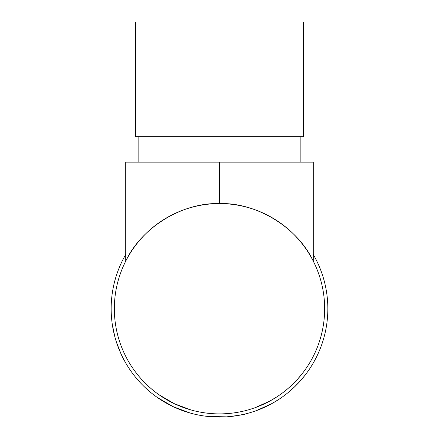 <?xml version="1.0" encoding="UTF-8"?>
<svg xmlns="http://www.w3.org/2000/svg" width="439" height="439" viewBox="0 0 439 439"><rect width="100%" height="100%" fill="white"/><g stroke="black" fill="none" stroke-linecap="round" stroke-linejoin="round"><path stroke-width="0.66" d="M303.349 21.95L135.651 21.95L135.651 136.666L303.349 136.666L303.349 21.95M138.834 136.666L138.834 162.156M300.166 136.666L300.166 162.156M302.059 378.895L300.024 381.222M298.778 382.583L297.823 383.598M296.221 385.233L295.129 386.32M294.366 387.05L288.906 391.934M273.985 402.382L271.006 404.056M268.657 405.285L267.236 405.998M267.033 406.097L266.758 406.234M266.402 406.404L265.14 406.997M263.345 407.815L262.698 408.094M262.396 408.226L256.837 410.443M271.126 403.99L256.184 410.684M226.754 416.836L225.256 416.929M224.768 416.951L222.408 417.045M222.107 417.05L210.226 416.682M209.847 416.649L203.608 415.909M249.561 412.825L245.401 413.939M242.767 414.553L233.992 416.106M229.174 416.649L228.05 416.743M190.202 413.044L172.977 406.585L157.135 397.328M125.85 363.218L123.952 359.81C123.008 358.866 120.418 352.726 116.192 341.377L115.528 339.204M114.837 336.724L112.274 324.251M121.91 355.799L121.038 353.949M119.084 349.411L117.257 344.577M116.933 343.638L116.351 341.888M115.43 338.859L114.722 336.301M113.855 332.762L113.037 328.844M112.883 328.01L112.79 327.489M313.27 254.472A108.345 108.345 0 0 1 219.5 417.083A108.345 108.345 0 0 1 125.73 254.472M324.657 308.738A105.157 105.157 0 0 1 219.5 413.895A105.157 105.157 0 0 1 114.343 308.738A105.157 105.157 0 0 1 219.5 203.581A105.157 105.157 0 0 1 324.657 308.738M313.27 261.15C297.593 227.484 256.617 202.324 219.5 203.581C182.383 202.324 141.407 227.484 125.73 261.15L125.73 162.156L313.27 162.156L313.27 261.15M121.63 347.2L120.385 343.869M118.673 338.59L118.02 336.301M116.615 330.479L116.203 328.432M115.671 325.381L115.188 322.017M125.773 356.419L125.285 355.442M121.175 346.02L120.901 345.284M119.117 340.066L118.881 339.298M118.832 339.122L118.486 337.97M191.064 409.977L174.349 403.71L158.967 394.727M246.713 410.311L246.059 410.487M239.474 411.98L238.953 412.078M237.74 412.303L237 412.43M232.061 413.143L231.172 413.247M220.076 413.895L219.566 413.895M207.554 413.214L204.075 412.759M240.21 411.837L236.555 412.501M234.497 412.819L233.433 412.967M226.48 413.664L222.299 413.856M220.548 413.889L218.863 413.895M211.269 413.571L209.633 413.428M209.359 413.406L208.284 413.297M245.791 413.845C244.677 414.498 238.311 415.497 226.694 416.841L207.949 416.463M269.606 401.191L255.103 407.683M276.46 397.136L269.639 401.175M278.183 399.814L271.159 403.973L260.453 409.044M294.322 382.627L293.976 382.973M290.36 386.435L289.559 387.16M287.946 388.57L286.865 389.486M294.459 382.49L293.609 383.34M291.255 385.607L289.861 386.885M302.537 373.254L297.675 379.071M305.056 375.213L300.046 381.2L294.141 387.269M293.762 387.626L291.995 389.256M219.5 203.581L219.5 162.156"/></g></svg>
